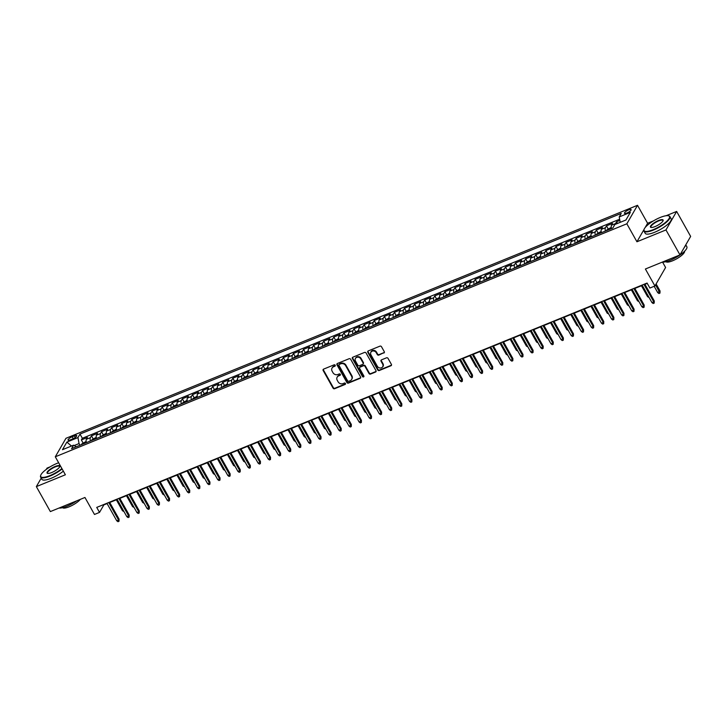 <?xml version="1.0" encoding="UTF-8"?>
<svg xmlns="http://www.w3.org/2000/svg" width="727" height="727" viewBox="0 0 727 727"><rect width="100%" height="100%" fill="white"/><g stroke="black" fill="none" stroke-linecap="round" stroke-linejoin="round"><path stroke-width="1.09" d="M335.211 365.236A0.818 0.718 -150 0 0 334.129 364.827L323.597 369.125A1.172 1.018 -150 0 0 323.161 370.506L333.066 388.154A1.172 1.018 -150 0 0 334.602 388.727L345.134 384.438A0.818 0.718 -150 0 0 345.443 383.465A0.818 0.718 -150 0 0 344.362 383.065L342.999 383.62A3.735 3.272 -150 0 1 338.073 381.775L337.246 380.303A3.735 3.272 -150 0 1 337.174 377.14A3.735 3.272 -150 0 1 338.655 375.877L340.018 375.323A0.818 0.718 -150 0 0 340.327 374.35A0.818 0.718 -150 0 0 339.245 373.942L337.882 374.505A3.735 3.272 -150 0 1 332.957 372.66L332.13 371.188A3.735 3.272 -150 0 1 332.057 368.026A3.735 3.272 -150 0 1 333.539 366.753L334.902 366.199A0.818 0.718 -150 0 0 335.211 365.236M628.719 209.839A3.808 1.036 -29.3 0 0 624.475 213.302A3.808 1.036 -29.3 0 0 626.874 213.038A3.808 1.036 -29.3 0 0 631.118 209.576A3.808 1.036 -29.3 0 0 628.719 209.839M383.829 353.058A1.172 1.018 -150 0 0 384.274 351.677L381.493 346.724A1.172 1.018 -150 0 0 379.948 346.152L368.253 350.914A1.172 1.018 -150 0 0 367.817 352.304L377.713 369.952A1.172 1.018 -150 0 0 379.258 370.525L390.953 365.754A1.172 1.018 -150 0 0 391.399 364.372L388.036 358.393A1.172 1.018 -150 0 0 386.5 357.82L381.493 359.856A1.172 1.018 -150 0 0 381.048 361.237L382.711 364.209A3.126 2.735 -150 0 1 377.413 366.372L370.897 354.749A3.126 2.735 -150 0 1 376.195 352.586L377.286 354.522A1.172 1.018 -150 0 0 378.822 355.103L384.12 352.559A1.172 1.018 -150 0 0 384.392 352.395M41.212 478.184L36.35 486.608L50.363 511.581L84.95 497.477L94.474 514.462L99.526 512.399L96.727 507.41L647.075 283.048L649.874 288.046L654.927 285.984L665.596 267.491L662.561 262.083M644.077 229.396L636.934 241.773L665.968 229.941L679.981 254.904L645.394 269.008L654.927 285.984M636.934 241.773L626.847 223.798L55.297 456.792L65.957 438.299L637.515 205.296L626.847 223.798M36.35 486.608L65.385 474.776L55.297 456.792M350.668 359.292A1.172 1.018 -150 0 0 349.124 358.72L337.428 363.482A1.172 1.018 -150 0 0 336.983 364.872L346.888 382.52A1.172 1.018 -150 0 0 348.433 383.093L360.129 378.322A1.172 1.018 -150 0 0 360.565 376.94L350.668 359.292M352.84 357.202L364.536 352.431A1.172 1.018 -150 0 1 366.081 353.013L375.986 370.661A1.172 1.018 -150 0 1 375.541 372.042L370.534 374.078A1.172 1.018 -150 0 1 368.998 373.505L364.981 366.344A1.172 1.018 -150 0 0 363.436 365.772L360.119 367.126A1.172 1.018 -150 0 0 359.674 368.507L363.854 375.959A0.818 0.718 -150 0 1 362.464 376.531L352.404 358.584A1.172 1.018 -150 0 1 352.84 357.202M665.968 229.941L676.637 211.439L690.65 236.411L679.981 254.904M50.118 466.852L47.019 468.115L46.264 469.415M619.858 220.417L616.578 221.762L617.514 223.434M615.278 224.343A4.762 1.908 -112.2 0 1 615.524 223.589L611.48 225.234L612.534 223.407L606.472 225.879L608.099 228.778M605.427 231.032A4.762 1.908 -112.2 0 1 605.427 227.705L601.383 229.35L602.438 227.524L596.376 229.996L598.003 232.894M595.331 235.148A4.762 1.908 -112.2 0 1 595.322 231.822L591.287 233.467L592.341 231.64L586.28 234.112L587.907 237.011M585.235 239.265A4.762 1.908 -112.2 0 1 585.226 235.939L581.191 237.584L582.236 235.757L576.184 238.229L577.811 241.128M575.139 243.381A4.762 1.908 -112.2 0 1 575.13 240.055L571.086 241.7L572.14 239.874L566.079 242.345L567.705 245.244M565.043 247.498A4.762 1.908 -112.2 0 1 565.033 244.172L560.99 245.817L562.044 243.99L555.982 246.462L557.609 249.361M554.937 251.615A4.762 1.908 -112.2 0 1 554.928 248.289L550.893 249.934L551.947 248.107L545.886 250.579L547.513 253.478M544.841 255.731A4.762 1.908 -112.2 0 1 544.832 252.405L540.797 254.05L541.851 252.224L535.79 254.695L537.417 257.594M534.745 259.848A4.762 1.908 -112.2 0 1 534.736 256.522L530.701 258.167L531.746 256.34L525.694 258.812L527.32 261.711M524.649 263.965A4.762 1.908 -112.2 0 1 524.64 260.639L520.596 262.283L521.65 260.457L515.588 262.929L517.215 265.828M514.552 268.081A4.762 1.908 -112.2 0 1 514.543 264.755L510.499 266.4L511.554 264.573L505.492 267.045L507.119 269.944M504.447 272.198A4.762 1.908 -112.2 0 1 504.438 268.872L500.403 270.517L501.457 268.69L495.396 271.162L497.023 274.061M494.351 276.315A4.762 1.908 -112.2 0 1 494.342 272.988L490.307 274.633L491.361 272.807L485.3 275.279L486.926 278.177M484.255 280.431A4.762 1.908 -112.2 0 1 484.246 277.105L480.202 278.75L481.256 276.923L475.204 279.395L476.83 282.294M474.158 284.548A4.762 1.908 -112.2 0 1 474.149 281.222L470.105 282.867L471.16 281.04L465.098 283.512L466.725 286.411M464.053 288.664A4.762 1.908 -112.2 0 1 464.053 285.338L460.009 286.983L461.063 285.157L455.002 287.628L456.629 290.527M453.957 292.781A4.762 1.908 -112.2 0 1 453.948 289.455L449.913 291.1L450.967 289.273L444.906 291.745L446.532 294.644M443.861 296.898A4.762 1.908 -112.2 0 1 443.852 293.572L439.817 295.217L440.862 293.39L434.81 295.862L436.436 298.761M433.765 301.014A4.762 1.908 -112.2 0 1 433.755 297.688L429.712 299.333L430.766 297.507L424.713 299.978L426.34 302.877M423.668 305.131A4.762 1.908 -112.2 0 1 423.659 301.805L419.615 303.45L420.669 301.623L414.608 304.095L416.235 306.994M413.563 309.248A4.762 1.908 -112.2 0 1 413.554 305.922L409.519 307.566L410.573 305.74L404.512 308.212L406.139 311.111M403.467 313.364A4.762 1.908 -112.2 0 1 403.458 310.038L399.423 311.683L400.477 309.856L394.416 312.328L396.042 315.227M393.371 317.481A4.762 1.908 -112.2 0 1 393.362 314.155L389.327 315.8L390.372 313.973L384.319 316.445L385.946 319.344M383.274 321.598A4.762 1.908 -112.2 0 1 383.265 318.272L379.221 319.916L380.276 318.09L374.214 320.562L375.841 323.46M373.178 325.714A4.762 1.908 -112.2 0 1 373.169 322.388L369.125 324.033L370.179 322.206L364.118 324.678L365.745 327.577M363.073 329.831A4.762 1.908 -112.2 0 1 363.064 326.505L359.029 328.15L360.083 326.323L354.022 328.795L355.648 331.694M352.977 333.947A4.762 1.908 -112.2 0 1 352.968 330.621L348.933 332.266L349.987 330.44L343.926 332.911L345.552 335.81M342.88 338.064A4.762 1.908 -112.2 0 1 342.871 334.738L338.837 336.383L339.882 334.556L333.829 337.028L335.456 339.927M332.784 342.181A4.762 1.908 -112.2 0 1 332.775 338.855L328.731 340.5L329.785 338.673L323.724 341.145L325.351 344.044M322.688 346.297A4.762 1.908 -112.2 0 1 322.679 342.971L318.635 344.616L319.689 342.79L313.628 345.261L315.254 348.16M312.583 350.414A4.762 1.908 -112.2 0 1 312.574 347.088L308.539 348.733L309.593 346.906L303.532 349.378L305.158 352.277M302.487 354.531A4.762 1.908 -112.2 0 1 302.477 351.205L298.443 352.849L299.488 351.023L293.435 353.495L295.062 356.394M292.39 358.647A4.762 1.908 -112.2 0 1 292.381 355.321L288.337 356.966L289.391 355.139L283.339 357.611L284.966 360.51M282.294 362.764A4.762 1.908 -112.2 0 1 282.285 359.438L278.241 361.083L279.295 359.256L273.234 361.728L274.861 364.627M272.189 366.881A4.762 1.908 -112.2 0 1 272.189 363.555L268.145 365.199L269.199 363.373L263.138 365.845L264.764 368.743M262.093 370.997A4.762 1.908 -112.2 0 1 262.083 367.671L258.049 369.316L259.103 367.489L253.041 369.961L254.668 372.86M251.996 375.114A4.762 1.908 -112.2 0 1 251.987 371.788L247.952 373.433L248.997 371.606L242.945 374.078L244.572 376.977M241.9 379.23A4.762 1.908 -112.2 0 1 241.891 375.904L237.847 377.549L238.901 375.723L232.84 378.194L234.467 381.093M231.804 383.347A4.762 1.908 -112.2 0 1 231.795 380.021L227.751 381.666L228.805 379.839L222.744 382.311L224.37 385.21M221.699 387.464A4.762 1.908 -112.2 0 1 221.69 384.138L217.655 385.783L218.709 383.956L212.647 386.428L214.274 389.327M211.602 391.58A4.762 1.908 -112.2 0 1 211.593 388.254L207.558 389.899L208.613 388.073L202.551 390.544L204.178 393.443M201.506 395.697A4.762 1.908 -112.2 0 1 201.497 392.371L197.462 394.016L198.507 392.189L192.455 394.661L194.082 397.56M191.41 399.814A4.762 1.908 -112.2 0 1 191.401 396.488L187.357 398.132L188.411 396.306L182.35 398.778L183.976 401.677M181.314 403.93A4.762 1.908 -112.2 0 1 181.305 400.604L177.261 402.249L178.315 400.423L172.254 402.894L173.88 405.793M171.208 408.047A4.762 1.908 -112.2 0 1 171.199 404.721L167.165 406.366L168.219 404.539L162.157 407.011L163.784 409.91M161.112 412.164A4.762 1.908 -112.2 0 1 161.103 408.838L157.068 410.482L158.113 408.656L152.061 411.128L153.688 414.026M151.016 416.28A4.762 1.908 -112.2 0 1 151.007 412.954L146.963 414.599L148.017 412.772L141.965 415.244L143.592 418.143M140.92 420.397A4.762 1.908 -112.2 0 1 140.911 417.071L136.867 418.716L137.921 416.889L131.86 419.361L133.486 422.26M130.815 424.513A4.762 1.908 -112.2 0 1 130.815 421.187L126.771 422.832L127.825 421.006L121.763 423.477L123.39 426.376M120.718 428.63A4.762 1.908 -112.2 0 1 120.709 425.304L116.674 426.949L117.729 425.122L111.667 427.594L113.294 430.493M110.622 432.747A4.762 1.908 -112.2 0 1 110.613 429.421L106.578 431.066L107.623 429.239L101.571 431.711L103.198 434.61M100.526 436.863A4.762 1.908 -112.2 0 1 100.517 433.537L96.473 435.182L97.527 433.356L91.466 435.827L90.421 437.654A4.762 1.908 67.8 0 0 90.43 440.98M93.092 438.726L91.466 435.827M70.392 439.862L72.609 438.954A3.69 1.009 -29.3 0 0 76.726 435.6A3.69 1.009 -29.3 0 0 74.399 435.855L72.182 436.754A3.69 1.009 -29.3 0 0 68.065 440.117A3.69 1.009 -29.3 0 0 70.392 439.862M620.213 222.335L619.222 216.919L621.249 213.42L79.988 434.074L77.962 437.572L79.052 443.57L79.988 445.233M619.222 216.919L630.336 212.393L625.947 219.99L614.842 224.525L612.825 228.024L71.564 448.668L73.581 445.169L62.477 449.704L66.857 442.098L77.962 437.572M619.649 219.227L82.342 438.272L81.369 439.944L87.431 437.472L86.377 439.299A4.762 1.908 67.8 0 0 86.386 442.625M100.517 433.537L101.571 431.711M110.613 429.421L111.667 427.594M120.709 425.304L121.763 423.477M130.815 421.187L131.86 419.361M140.911 417.071L141.965 415.244M151.007 412.954L152.061 411.128M161.103 408.838L162.157 407.011M171.199 404.721L172.254 402.894M181.305 400.604L182.35 398.778M191.401 396.488L192.455 394.661M201.497 392.371L202.551 390.544M211.593 388.254L212.647 386.428M221.69 384.138L222.744 382.311M231.795 380.021L232.84 378.194M241.891 375.904L242.945 374.078M251.987 371.788L253.041 369.961M262.083 367.671L263.138 365.845M272.189 363.555L273.234 361.728M282.285 359.438L283.339 357.611M292.381 355.321L293.435 353.495M302.477 351.205L303.532 349.378M312.574 347.088L313.628 345.261M322.679 342.971L323.724 341.145M332.775 338.855L333.829 337.028M342.871 334.738L343.926 332.911M352.968 330.621L354.022 328.795M363.064 326.505L364.118 324.678M373.169 322.388L374.214 320.562M383.265 318.272L384.319 316.445M393.362 314.155L394.416 312.328M403.458 310.038L404.512 308.212M413.554 305.922L414.608 304.095M423.659 301.805L424.713 299.978M433.755 297.688L434.81 295.862M443.852 293.572L444.906 291.745M453.948 289.455L455.002 287.628M464.053 285.338L465.098 283.512M474.149 281.222L475.204 279.395M484.246 277.105L485.3 275.279M494.342 272.988L495.396 271.162M504.438 268.872L505.492 267.045M514.543 264.755L515.588 262.929M524.64 260.639L525.694 258.812M534.736 256.522L535.79 254.695M544.832 252.405L545.886 250.579M554.928 248.289L555.982 246.462M565.033 244.172L566.079 242.345M575.13 240.055L576.184 238.229M585.226 235.939L586.28 234.112M595.322 231.822L596.376 229.996M605.427 227.705L606.472 225.879M615.524 223.589L616.578 221.762M79.052 443.57L74.209 445.542M653.482 220.881L647.603 223.28L637.515 205.296M676.637 211.439L666.105 215.737M99.526 512.399L103.852 504.901L107.087 503.584M109.741 502.502L117.192 499.467M119.837 498.386L127.289 495.351M129.933 494.269L137.385 491.234M140.038 490.152L147.481 487.117M150.135 486.036L157.577 483.001M160.231 481.919L167.683 478.884M170.327 477.803L177.779 474.767M180.432 473.686L187.875 470.651M190.529 469.569L197.971 466.534M200.625 465.453L208.067 462.417M210.721 461.336L218.173 458.301M220.817 457.219L228.269 454.184M230.922 453.103L238.365 450.068M241.019 448.986L248.461 445.951M251.115 444.869L258.567 441.834M261.211 440.753L268.663 437.718M271.307 436.636L278.759 433.601M281.413 432.52L288.855 429.484M291.509 428.403L298.951 425.368M301.605 424.286L309.057 421.251M311.701 420.17L319.153 417.134M321.807 416.053L329.249 413.018M331.903 411.936L339.345 408.901M341.999 407.82L349.442 404.785M352.095 403.703L359.547 400.668M362.191 399.586L369.643 396.551M372.297 395.47L379.739 392.435M382.393 391.353L389.836 388.318M392.489 387.237L399.941 384.201M402.585 383.12L410.037 380.085M412.682 379.003L420.133 375.968M422.787 374.887L430.23 371.851M432.883 370.77L440.326 367.735M442.979 366.653L450.431 363.618M453.075 362.537L460.527 359.502M463.181 358.42L470.623 355.385M473.277 354.303L480.72 351.268M483.373 350.187L490.816 347.152M493.469 346.07L500.921 343.035M503.566 341.954L511.017 338.918M513.671 337.837L521.114 334.802M523.767 333.72L531.21 330.685M533.863 329.604L541.306 326.568M543.96 325.487L551.411 322.452M554.056 321.37L561.508 318.335M564.161 317.254L571.604 314.218M574.257 313.137L581.7 310.102M584.354 309.02L591.805 305.985M594.45 304.904L601.901 301.869M604.546 300.787L611.998 297.752M614.651 296.671L622.094 293.635M624.747 292.554L632.19 289.519M634.844 288.437L642.295 285.402M644.94 284.321L647.257 283.376M82.996 442.843L81.369 439.944M82.342 438.272L79.988 434.074M76.271 446.751L73.581 445.169M96.473 435.182A4.762 1.908 67.8 0 0 96.482 438.508M106.578 431.066A4.762 1.908 67.8 0 0 106.587 434.392M116.674 426.949A4.762 1.908 67.8 0 0 116.683 430.275M126.771 422.832A4.762 1.908 67.8 0 0 126.78 426.158M136.867 418.716A4.762 1.908 67.8 0 0 136.876 422.042M146.963 414.599A4.762 1.908 67.8 0 0 146.972 417.925M157.068 410.482A4.762 1.908 67.8 0 0 157.077 413.808M167.165 406.366A4.762 1.908 67.8 0 0 167.174 409.692M177.261 402.249A4.762 1.908 67.8 0 0 177.27 405.575M187.357 398.132A4.762 1.908 67.8 0 0 187.366 401.458M197.462 394.016A4.762 1.908 67.8 0 0 197.462 397.342M207.558 389.899A4.762 1.908 67.8 0 0 207.568 393.225M217.655 385.783A4.762 1.908 67.8 0 0 217.664 389.109M227.751 381.666A4.762 1.908 67.8 0 0 227.76 384.992M237.847 377.549A4.762 1.908 67.8 0 0 237.856 380.875M247.952 373.433A4.762 1.908 67.8 0 0 247.962 376.759M258.049 369.316A4.762 1.908 67.8 0 0 258.058 372.642M268.145 365.199A4.762 1.908 67.8 0 0 268.154 368.525M278.241 361.083A4.762 1.908 67.8 0 0 278.25 364.409M288.337 356.966A4.762 1.908 67.8 0 0 288.346 360.292M298.443 352.849A4.762 1.908 67.8 0 0 298.452 356.175M308.539 348.733A4.762 1.908 67.8 0 0 308.548 352.059M318.635 344.616A4.762 1.908 67.8 0 0 318.644 347.942M328.731 340.5A4.762 1.908 67.8 0 0 328.74 343.826M338.837 336.383A4.762 1.908 67.8 0 0 338.837 339.709M348.933 332.266A4.762 1.908 67.8 0 0 348.942 335.592M359.029 328.15A4.762 1.908 67.8 0 0 359.038 331.476M369.125 324.033A4.762 1.908 67.8 0 0 369.134 327.359M379.221 319.916A4.762 1.908 67.8 0 0 379.23 323.242M389.327 315.8A4.762 1.908 67.8 0 0 389.336 319.126M399.423 311.683A4.762 1.908 67.8 0 0 399.432 315.009M409.519 307.566A4.762 1.908 67.8 0 0 409.528 310.892M419.615 303.45A4.762 1.908 67.8 0 0 419.624 306.776M429.712 299.333A4.762 1.908 67.8 0 0 429.721 302.659M439.817 295.217A4.762 1.908 67.8 0 0 439.826 298.552M449.913 291.1A4.762 1.908 67.8 0 0 449.922 294.435M460.009 286.983A4.762 1.908 67.8 0 0 460.018 290.318M470.105 282.867A4.762 1.908 67.8 0 0 470.115 286.202M480.202 278.75A4.762 1.908 67.8 0 0 480.211 282.085M490.307 274.633A4.762 1.908 67.8 0 0 490.316 277.968M500.403 270.517A4.762 1.908 67.8 0 0 500.412 273.852M510.499 266.4A4.762 1.908 67.8 0 0 510.508 269.735M520.596 262.283A4.762 1.908 67.8 0 0 520.605 265.619M530.701 258.167A4.762 1.908 67.8 0 0 530.701 261.502M540.797 254.05A4.762 1.908 67.8 0 0 540.806 257.385M550.893 249.934A4.762 1.908 67.8 0 0 550.902 253.269M560.99 245.817A4.762 1.908 67.8 0 0 560.999 249.152M571.086 241.7A4.762 1.908 67.8 0 0 571.095 245.035M581.191 237.584A4.762 1.908 67.8 0 0 581.2 240.919M591.287 233.467A4.762 1.908 67.8 0 0 591.296 236.802M601.383 229.35A4.762 1.908 67.8 0 0 601.393 232.685M611.48 225.234A4.762 1.908 67.8 0 0 611.489 228.569M71.482 446.024L66.857 442.098M647.603 223.28L645.094 227.633M335.311 365.636A0.818 0.718 -150 0 1 335.192 365.699L333.829 366.254A3.735 3.272 -150 0 0 332.348 367.526A3.735 3.272 -150 0 0 332.221 367.78M337.337 376.904A3.735 3.272 -150 0 1 337.464 376.641A3.735 3.272 -150 0 1 338.946 375.377L340.309 374.823A0.818 0.718 -150 0 0 340.427 374.759M323.324 369.289A1.172 1.018 -150 0 0 323.451 370.007L333.348 387.655A1.172 1.018 -150 0 0 334.893 388.227L345.425 383.938A0.818 0.718 -150 0 0 345.543 383.874M337.155 363.654A1.172 1.018 -150 0 0 337.273 364.372L347.179 382.02A1.172 1.018 -150 0 0 348.724 382.593L360.419 377.822A1.172 1.018 -150 0 0 360.692 377.658M339.291 364.409A0.818 0.718 -150 0 0 338.982 365.381L347.67 380.875A0.818 0.718 -150 0 0 348.751 381.275L350.187 380.694A3.735 3.272 -150 0 0 351.668 379.421A3.735 3.272 -150 0 0 351.604 376.259L345.661 365.672A3.735 3.272 -150 0 0 340.727 363.827L339.291 364.409L339.573 363.909A0.818 0.718 -150 0 0 339.173 364.472M351.795 379.167A3.735 3.272 -150 0 0 351.959 378.921A3.735 3.272 -150 0 0 351.886 375.759L351.604 376.259M339.573 363.909L341.018 363.327A3.735 3.272 -150 0 1 345.943 365.172L351.886 375.759M359.838 367.299A1.172 1.018 -150 0 1 360.401 366.626L363.727 365.272A1.172 1.018 -150 0 1 365.263 365.845L369.28 373.006A1.172 1.018 -150 0 0 370.825 373.578L375.832 371.542A1.172 1.018 -150 0 0 376.104 371.37M352.568 357.375A1.172 1.018 -150 0 0 352.686 358.084L362.755 376.032A0.818 0.718 -150 0 0 363.954 376.368M360.81 358.92A3.126 2.735 -150 0 0 355.503 361.083L357.802 365.181A1.172 1.018 -150 0 0 359.347 365.754L362.664 364.4A1.172 1.018 -150 0 0 363.109 363.018L360.81 358.92L361.101 358.42A3.126 2.735 -150 0 0 355.612 358.202M363.227 363.727A1.172 1.018 -150 0 0 363.391 362.519L363.109 363.018M361.101 358.42L363.391 362.519M370.997 351.868A3.126 2.735 -150 0 1 376.486 352.086L377.567 354.022A1.172 1.018 -150 0 0 379.112 354.603L384.12 352.559M382.902 366.59A3.126 2.735 -150 0 0 383.002 363.709L382.711 364.209M381.212 360.029A1.172 1.018 -150 0 0 381.339 360.737L383.002 363.709M367.98 351.086A1.172 1.018 -150 0 0 368.098 351.804L378.004 369.452A1.172 1.018 -150 0 0 379.549 370.025L391.244 365.254A1.172 1.018 -150 0 0 391.517 365.09M86.149 441.425L81.688 444.006A3.153 1.263 67.8 0 0 81.524 444.606M84.659 443.334A3.153 1.263 -112.2 0 1 84.668 443.234L83.46 443.724A3.153 1.263 67.8 0 0 83.451 443.824M123.999 511.599L122.499 510.772L116.347 499.812M122.499 510.772L123.336 510.427M108.723 502.521L118.556 520.023L119.074 519.123L118.992 521.286L118.556 520.023L116.738 520.768L106.905 503.257M119.074 519.123L109.559 502.175M118.992 521.286L117.983 521.704L116.738 520.768M58.642 462.763A14.522 3.953 -29.3 0 0 56.924 463.417A14.522 3.953 -29.3 0 0 40.712 475.349A14.522 3.953 -29.3 0 0 49.89 475.612A14.522 3.953 -29.3 0 0 61.895 468.561M62.122 468.97A14.876 4.053 150.7 0 1 49.972 476.058A14.876 4.053 150.7 0 1 40.603 477.094A14.876 4.053 150.7 0 1 40.576 475.794A14.876 4.053 150.7 0 1 40.657 475.567M55.17 466.461A7.261 1.981 150.7 0 1 59.759 466.598A7.261 1.981 150.7 0 1 51.653 472.559A7.261 1.981 150.7 0 1 47.609 473.413A7.261 1.981 150.7 0 1 48.527 470.533A7.261 1.981 150.7 0 1 55.17 466.461M59.659 466.825A6.906 1.881 -29.3 0 0 59.596 466.434A6.906 1.881 -29.3 0 0 55.252 466.916A6.906 1.881 -29.3 0 0 47.555 473.195A6.906 1.881 -29.3 0 0 47.864 473.45M76.844 500.785A14.876 4.053 150.7 0 1 66.902 506.228A14.876 4.053 150.7 0 1 59.06 508.037M80.324 499.367A10.714 2.917 150.7 0 1 69.201 506.774A10.714 2.917 150.7 0 1 62.558 507.664M63.358 471.16A14.876 4.053 150.7 0 1 51.208 478.257A14.876 4.053 150.7 0 1 41.839 479.293L40.603 477.094M660.289 217.446A14.522 3.953 -29.3 0 0 644.077 229.387A14.522 3.953 -29.3 0 0 653.255 229.641A14.522 3.953 -29.3 0 0 666.532 221.499A14.522 3.953 -29.3 0 0 668.377 215.746A14.522 3.953 -29.3 0 0 660.289 217.446M668.586 215.81A14.876 4.053 150.7 0 1 668.822 215.855A14.876 4.053 150.7 0 1 669.921 216.564A14.876 4.053 150.7 0 1 653.337 230.095A14.876 4.053 150.7 0 1 643.968 231.122A14.876 4.053 150.7 0 1 643.931 229.823A14.876 4.053 150.7 0 1 644.022 229.596M658.535 220.499A7.261 1.981 150.7 0 1 663.124 220.626A7.261 1.981 150.7 0 1 655.018 226.597A7.261 1.981 150.7 0 1 650.974 227.442A7.261 1.981 150.7 0 1 651.892 224.57A7.261 1.981 150.7 0 1 658.535 220.499M663.024 220.863A6.906 1.881 -29.3 0 0 662.96 220.463A6.906 1.881 -29.3 0 0 658.617 220.944A6.906 1.881 -29.3 0 0 650.919 227.224A6.906 1.881 -29.3 0 0 651.228 227.478M685.788 244.845L686.842 246.726A14.876 4.053 150.7 0 1 670.267 260.257A14.876 4.053 150.7 0 1 662.415 262.065M684.57 251.233A10.714 2.917 150.7 0 1 672.566 260.802A10.714 2.917 150.7 0 1 665.923 261.702M669.921 216.564L671.148 218.763A14.876 4.053 150.7 0 1 654.573 232.295A14.876 4.053 150.7 0 1 645.203 233.322L643.968 231.122M685.552 245.253A14.876 4.053 150.7 0 1 684.152 247.671M96.246 437.309L91.784 439.89A3.153 1.263 67.8 0 0 91.629 440.489M94.755 439.217A3.153 1.263 -112.2 0 1 94.764 439.117L93.556 439.608A3.153 1.263 67.8 0 0 93.547 439.708M134.095 507.482L132.596 506.655L126.443 495.696M132.596 506.655L133.441 506.31M106.342 433.192L101.88 435.773A3.153 1.263 67.8 0 0 101.725 436.373M104.852 435.1A3.153 1.263 -112.2 0 1 104.87 435L103.652 435.491A3.153 1.263 67.8 0 0 103.643 435.591M144.191 503.366L142.701 502.539L136.549 491.579M142.701 502.539L143.537 502.193M116.447 429.075L111.976 431.656A3.153 1.263 67.8 0 0 111.822 432.256M114.957 430.984A3.153 1.263 -112.2 0 1 114.966 430.884L113.748 431.375A3.153 1.263 67.8 0 0 113.739 431.474M154.297 499.249L152.797 498.422L146.645 487.463M152.797 498.422L153.633 498.077M126.543 424.959L122.081 427.54A3.153 1.263 67.8 0 0 121.918 428.139M125.053 426.867A3.153 1.263 -112.2 0 1 125.062 426.767L123.854 427.258A3.153 1.263 67.8 0 0 123.835 427.358M164.393 495.132L162.893 494.305L156.741 483.346M162.893 494.305L163.729 493.96M118.819 498.404L128.652 515.906L129.17 515.007L129.088 517.17L128.652 515.906L126.834 516.652L117.002 499.14M129.17 515.007L119.655 498.059M129.088 517.17L128.079 517.588L126.834 516.652M128.924 494.287L138.748 511.79L139.266 510.89L139.184 513.053L138.748 511.79L136.93 512.535L127.107 495.023M139.266 510.89L129.751 493.942M139.184 513.053L138.175 513.471L136.93 512.535M139.021 490.171L148.844 507.673L149.362 506.774L149.289 508.936L148.844 507.673L147.027 508.418L137.203 490.907M149.362 506.774L139.857 489.825M149.289 508.936L148.281 509.354L147.027 508.418M149.117 486.054L158.94 503.557L159.467 502.657L159.386 504.82L158.94 503.557L157.123 504.302L147.299 486.79M159.467 502.657L149.953 485.709M159.386 504.82L158.377 505.238L157.123 504.302M136.64 420.842L132.178 423.423A3.153 1.263 67.8 0 0 132.014 424.023M135.149 422.75A3.153 1.263 -112.2 0 1 135.158 422.651L133.95 423.141A3.153 1.263 67.8 0 0 133.941 423.241M174.489 491.016L172.99 490.189L166.837 479.229M172.99 490.189L173.835 489.844M159.213 481.937L169.046 499.44L169.564 498.54L169.482 500.703L169.046 499.44L167.228 500.185L157.395 482.673M169.564 498.54L160.049 481.592M169.482 500.703L168.473 501.121L167.228 500.185M146.736 416.725L142.274 419.306A3.153 1.263 67.8 0 0 142.119 419.906M145.246 418.634A3.153 1.263 -112.2 0 1 145.255 418.534L144.046 419.025A3.153 1.263 67.8 0 0 144.037 419.125M184.585 486.899L183.086 486.072L176.943 475.113M183.086 486.072L183.931 485.727M169.318 477.821L179.142 495.323L179.66 494.424L179.578 496.586L179.142 495.323L177.324 496.068L167.492 478.557M179.66 494.424L170.145 477.475M179.578 496.586L178.569 497.004L177.324 496.068M156.841 412.609L152.37 415.19A3.153 1.263 67.8 0 0 152.216 415.789M155.342 414.517A3.153 1.263 -112.2 0 1 155.36 414.417L154.142 414.908A3.153 1.263 67.8 0 0 154.133 415.008M194.682 482.783L193.191 481.956L187.039 470.996M193.191 481.956L194.027 481.61M179.415 473.704L189.238 491.207L189.756 490.307L189.683 492.47L189.238 491.207L187.421 491.952L177.597 474.44M189.756 490.307L180.241 473.359M189.683 492.47L188.666 492.888L187.421 491.952M166.937 408.492L162.475 411.073A3.153 1.263 67.8 0 0 162.312 411.673M165.447 410.401A3.153 1.263 -112.2 0 1 165.456 410.301L164.238 410.791A3.153 1.263 67.8 0 0 164.229 410.891M204.787 478.666L203.287 477.839L197.135 466.879M203.287 477.839L204.123 477.494M189.511 469.587L199.334 487.09L199.852 486.19L199.78 488.353L199.334 487.09L197.517 487.835L187.693 470.324M199.852 486.19L190.347 469.242M199.78 488.353L198.771 488.771L197.517 487.835M177.034 404.376L172.572 406.956A3.153 1.263 67.8 0 0 172.408 407.556M175.543 406.284A3.153 1.263 -112.2 0 1 175.552 406.184L174.344 406.675A3.153 1.263 67.8 0 0 174.326 406.775M214.883 474.549L213.384 473.722L207.231 462.763M213.384 473.722L214.22 473.377M199.607 465.471L209.44 482.973L209.958 482.074L209.876 484.237L209.44 482.973L207.613 483.719L197.789 466.207M209.958 482.074L200.443 465.126M209.876 484.237L208.867 484.655L207.613 483.719M187.13 400.259L182.668 402.84A3.153 1.263 67.8 0 0 182.513 403.44M185.639 402.167A3.153 1.263 -112.2 0 1 185.649 402.067L184.44 402.558A3.153 1.263 67.8 0 0 184.431 402.658M224.979 470.433L223.48 469.606L217.328 458.646M223.48 469.606L224.325 469.26M209.703 461.354L219.536 478.857L220.054 477.957L219.972 480.12L219.536 478.857L217.718 479.602L207.886 462.09M220.054 477.957L210.539 461.009M219.972 480.12L218.963 480.538L217.718 479.602M197.226 396.142L192.764 398.723A3.153 1.263 67.8 0 0 192.61 399.323M195.736 398.051A3.153 1.263 -112.2 0 1 195.745 397.951L194.536 398.441A3.153 1.263 67.8 0 0 194.527 398.541M235.075 466.316L233.576 465.489L227.433 454.529M233.576 465.489L234.421 465.144M219.808 457.238L229.632 474.74L230.15 473.84L230.068 476.003L229.632 474.74L227.815 475.485L217.991 457.974M230.15 473.84L220.635 456.892M230.068 476.003L229.06 476.421L227.815 475.485M207.331 392.026L202.86 394.607A3.153 1.263 67.8 0 0 202.706 395.206M205.832 393.934A3.153 1.263 -112.2 0 1 205.85 393.834L204.632 394.325A3.153 1.263 67.8 0 0 204.623 394.425M245.172 462.199L243.681 461.372L237.529 450.413M243.681 461.372L244.517 461.027M229.905 453.121L239.728 470.623L240.246 469.724L240.174 471.887L239.728 470.623L237.911 471.369L228.087 453.857M240.246 469.724L230.732 452.776M240.174 471.887L239.156 472.305L237.911 471.369M240.001 449.004L249.824 466.507L250.342 465.607L250.27 467.77L249.824 466.507L248.007 467.252L238.183 449.74M250.342 465.607L240.837 448.659M250.27 467.77L249.261 468.188L248.007 467.252M250.097 444.888L259.93 462.39L260.448 461.491L260.366 463.653L259.93 462.39L258.112 463.135L248.28 445.624M260.448 461.491L250.933 444.542M260.366 463.653L259.357 464.071L258.112 463.135M217.428 387.909L212.966 390.49A3.153 1.263 67.8 0 0 212.802 391.09M215.937 389.817A3.153 1.263 -112.2 0 1 215.946 389.717L214.738 390.208A3.153 1.263 67.8 0 0 214.719 390.308M255.277 458.083L253.778 457.256L247.625 446.296M253.778 457.256L254.614 456.91M227.524 383.792L223.062 386.373A3.153 1.263 67.8 0 0 222.898 386.973M226.033 385.701A3.153 1.263 -112.2 0 1 226.042 385.601L224.834 386.092A3.153 1.263 67.8 0 0 224.816 386.191M265.373 453.966L263.874 453.139L257.721 442.18M263.874 453.139L264.71 452.794M237.62 379.676L233.158 382.257A3.153 1.263 67.8 0 0 233.003 382.856M236.13 381.584A3.153 1.263 -112.2 0 1 236.139 381.484L234.93 381.975A3.153 1.263 67.8 0 0 234.921 382.075M275.469 449.849L273.97 449.022L267.818 438.063M273.97 449.022L274.815 448.677M260.193 440.771L270.026 458.283L270.544 457.374L270.462 459.537L270.026 458.283L268.208 459.019L258.376 441.507M270.544 457.374L261.029 440.426M270.462 459.537L269.453 459.955L268.208 459.019M247.716 375.559L243.254 378.14A3.153 1.263 67.8 0 0 243.1 378.74M246.226 377.467A3.153 1.263 -112.2 0 1 246.244 377.368L245.026 377.858A3.153 1.263 67.8 0 0 245.017 377.958M285.566 445.733L284.075 444.906L277.923 433.946M284.075 444.906L284.911 444.56M270.299 436.654L280.122 454.166L280.64 453.257L280.558 455.42L280.122 454.166L278.305 454.902L268.481 437.39M280.64 453.257L271.126 436.309M280.558 455.42L279.55 455.838L278.305 454.902M257.821 371.442L253.35 374.023A3.153 1.263 67.8 0 0 253.196 374.623M256.322 373.351A3.153 1.263 -112.2 0 1 256.34 373.251L255.122 373.742A3.153 1.263 67.8 0 0 255.113 373.842M295.671 441.616L294.171 440.789L288.019 429.83M294.171 440.789L295.008 440.444M280.395 432.538L290.218 450.049L290.736 449.141L290.664 451.313L290.218 450.049L288.401 450.785L278.577 433.274M290.736 449.141L281.231 432.192M290.664 451.313L289.655 451.721L288.401 450.785M267.918 367.326L263.456 369.907A3.153 1.263 67.8 0 0 263.292 370.506M266.427 369.234A3.153 1.263 -112.2 0 1 266.436 369.134L265.228 369.625A3.153 1.263 67.8 0 0 265.21 369.725M305.767 437.5L304.268 436.673L298.115 425.713M304.268 436.673L305.104 436.327M290.491 428.421L300.315 445.933L300.842 445.024L300.76 447.196L300.315 445.933L298.497 446.669L288.674 429.157M300.842 445.024L291.327 428.076M300.76 447.196L299.751 447.605L298.497 446.669M278.014 363.209L273.552 365.79A3.153 1.263 67.8 0 0 273.388 366.39M276.524 365.118A3.153 1.263 -112.2 0 1 276.533 365.018L275.324 365.508A3.153 1.263 67.8 0 0 275.315 365.608M315.863 433.383L314.364 432.556L308.212 421.596M314.364 432.556L315.2 432.211M300.587 424.304L310.42 441.816L310.938 440.907L310.856 443.079L310.42 441.816L308.602 442.552L298.77 425.041M310.938 440.907L301.423 423.959M310.856 443.079L309.847 443.488L308.602 442.552M288.11 359.093L283.648 361.673A3.153 1.263 67.8 0 0 283.494 362.273M286.62 361.001A3.153 1.263 -112.2 0 1 286.629 360.901L285.42 361.392A3.153 1.263 67.8 0 0 285.411 361.492M325.96 429.266L324.46 428.439L318.308 417.48M324.46 428.439L325.305 428.094M310.683 420.188L320.516 437.699L321.034 436.791L320.952 438.963L320.516 437.699L318.699 438.436L308.866 420.924M321.034 436.791L311.519 419.842M320.952 438.963L319.944 439.372L318.699 438.436M298.206 354.976L293.744 357.557A3.153 1.263 67.8 0 0 293.59 358.157M296.716 356.884A3.153 1.263 -112.2 0 1 296.734 356.784L295.516 357.275A3.153 1.263 67.8 0 0 295.507 357.375M336.056 425.15L334.565 424.323L328.413 413.363M334.565 424.323L335.401 423.977M320.789 416.071L330.612 433.583L331.13 432.674L331.049 434.846L330.612 433.583L328.795 434.319L318.971 416.807M331.13 432.674L321.616 415.726M331.049 434.846L330.04 435.255L328.795 434.319M308.312 350.859L303.85 353.44A3.153 1.263 67.8 0 0 303.686 354.04M306.821 352.768A3.153 1.263 -112.2 0 1 306.83 352.668L305.613 353.158A3.153 1.263 67.8 0 0 305.604 353.258M346.161 421.033L344.662 420.206L338.509 409.246M344.662 420.206L345.498 419.861M330.885 411.955L340.709 429.466L341.227 428.557L341.154 430.729L340.709 429.466L338.891 430.202L329.067 412.691M341.227 428.557L331.721 411.609M341.154 430.729L340.145 431.138L338.891 430.202M318.408 346.743L313.946 349.323A3.153 1.263 67.8 0 0 313.782 349.923M316.917 348.651A3.153 1.263 -112.2 0 1 316.927 348.551L315.718 349.042A3.153 1.263 67.8 0 0 315.7 349.142M356.257 416.916L354.758 416.089L348.606 405.13M354.758 416.089L355.594 415.744M328.504 342.626L324.078 345.18A3.153 1.263 67.8 0 0 323.878 345.807M324.078 345.18L328.622 343.326M327.014 344.534A3.153 1.263 -112.2 0 1 327.023 344.434L325.814 344.925A3.153 1.263 67.8 0 0 325.805 345.025M366.353 412.8L364.854 411.973L358.702 401.013M364.854 411.973L365.699 411.627M338.6 338.509L334.138 341.09A3.153 1.263 67.8 0 0 333.984 341.69M337.11 340.418A3.153 1.263 -112.2 0 1 337.119 340.318L335.91 340.809A3.153 1.263 67.8 0 0 335.901 340.908M376.45 408.683L374.95 407.856L368.807 396.897M374.95 407.856L375.795 407.511M340.981 407.838L350.805 425.35L351.332 424.441L351.25 426.613L350.805 425.35L348.987 426.086L339.164 408.574M351.332 424.441L341.817 407.493M351.25 426.613L350.241 427.022L348.987 426.086M351.077 403.721L360.91 421.233L361.428 420.324L361.346 422.496L360.91 421.233L359.093 421.969L349.26 404.457M361.428 420.324L351.913 403.376M361.346 422.496L360.338 422.905L359.093 421.969M361.183 399.605L371.006 417.116L371.524 416.207L371.442 418.379L371.006 417.116L369.189 417.852L359.365 400.341M371.524 416.207L362.01 399.259M371.442 418.379L370.434 418.788L369.189 417.852M348.706 334.393L344.234 336.974A3.153 1.263 67.8 0 0 344.08 337.573M347.206 336.301A3.153 1.263 -112.2 0 1 347.224 336.201L346.007 336.692A3.153 1.263 67.8 0 0 345.997 336.792M386.546 404.566L385.056 403.739L378.903 392.78M385.056 403.739L385.892 403.394M371.279 395.488L381.102 413L381.62 412.091L381.548 414.263L381.102 413L379.285 413.736L369.461 396.224M381.62 412.091L372.106 395.143M381.548 414.263L380.53 414.672L379.285 413.736M358.802 330.276L354.34 332.857A3.153 1.263 67.8 0 0 354.176 333.457M357.311 332.184A3.153 1.263 -112.2 0 1 357.32 332.085L356.112 332.575A3.153 1.263 67.8 0 0 356.094 332.675M396.651 400.45L395.152 399.623L389 388.663M395.152 399.623L395.988 399.277M381.375 391.371L391.199 408.883L391.717 407.974L391.644 410.146L391.199 408.883L389.381 409.619L379.558 392.107M391.717 407.974L382.211 391.026M391.644 410.146L390.635 410.555L389.381 409.619M368.898 326.159L364.436 328.74A3.153 1.263 67.8 0 0 364.272 329.34M367.408 328.068A3.153 1.263 -112.2 0 1 367.417 327.968L366.208 328.459A3.153 1.263 67.8 0 0 366.19 328.559M406.747 396.333L405.248 395.506L399.096 384.547M405.248 395.506L406.084 395.161M391.471 387.255L401.304 404.766L401.822 403.858L401.74 406.029L401.304 404.766L399.486 405.502L389.654 387.991M401.822 403.858L392.307 386.909M401.74 406.029L400.731 406.438L399.486 405.502M378.994 322.043L374.532 324.624A3.153 1.263 67.8 0 0 374.378 325.223M377.504 323.951A3.153 1.263 -112.2 0 1 377.513 323.851L376.304 324.342A3.153 1.263 67.8 0 0 376.295 324.442M416.844 392.216L415.344 391.39L409.192 380.43M415.344 391.39L416.189 391.044M401.568 383.138L411.4 400.65L411.918 399.741L411.836 401.913L411.4 400.65L409.583 401.386L399.75 383.874M411.918 399.741L402.404 382.793M411.836 401.913L410.828 402.322L409.583 401.386M389.09 317.926L384.628 320.507A3.153 1.263 67.8 0 0 384.474 321.107M387.6 319.835A3.153 1.263 -112.2 0 1 387.618 319.735L386.4 320.225A3.153 1.263 67.8 0 0 386.391 320.325M426.94 388.1L425.449 387.273L419.297 376.313M425.449 387.273L426.286 386.928M399.196 313.81L394.725 316.39A3.153 1.263 67.8 0 0 394.57 316.99M397.696 315.718A3.153 1.263 -112.2 0 1 397.714 315.618L396.497 316.109A3.153 1.263 67.8 0 0 396.488 316.209M437.045 383.983L435.546 383.156L429.393 372.197M435.546 383.156L436.382 382.811M409.292 309.693L404.83 312.274A3.153 1.263 67.8 0 0 404.666 312.874M407.802 311.601A3.153 1.263 -112.2 0 1 407.811 311.501L406.602 311.992A3.153 1.263 67.8 0 0 406.584 312.092M447.141 379.867L445.642 379.04L439.49 368.08M445.642 379.04L446.478 378.694M411.673 379.021L421.496 396.533L422.014 395.624L421.933 397.796L421.496 396.533L419.679 397.269L409.855 379.758M422.014 395.624L412.5 378.676M421.933 397.796L420.924 398.205L419.679 397.269M421.769 374.905L431.593 392.416L432.111 391.508L432.038 393.68L431.593 392.416L429.775 393.153L419.952 375.641M432.111 391.508L422.605 374.559M432.038 393.68L431.02 394.089L429.775 393.153M431.865 370.788L441.689 388.3L442.216 387.391L442.134 389.563L441.689 388.3L439.871 389.036L430.048 371.524M442.216 387.391L432.701 370.443M442.134 389.563L441.125 389.972L439.871 389.036M419.388 305.576L414.926 308.157A3.153 1.263 67.8 0 0 414.763 308.757M417.898 307.485A3.153 1.263 -112.2 0 1 417.907 307.385L416.698 307.875A3.153 1.263 67.8 0 0 416.689 307.975M457.238 375.75L455.738 374.923L449.586 363.963M455.738 374.923L456.574 374.578M441.961 366.672L451.794 384.183L452.312 383.274L452.23 385.446L451.794 384.183L449.977 384.919L440.144 367.408M452.312 383.274L442.798 366.326M452.23 385.446L451.222 385.855L449.977 384.919M429.484 301.46L425.022 304.04A3.153 1.263 67.8 0 0 424.868 304.64M427.994 303.368A3.153 1.263 -112.2 0 1 428.003 303.268L426.794 303.759A3.153 1.263 67.8 0 0 426.785 303.859M467.334 371.633L465.834 370.806L459.682 359.847M465.834 370.806L466.679 370.461M452.058 362.555L461.89 380.067L462.408 379.158L462.327 381.33L461.89 380.067L460.073 380.803L450.24 363.291M462.408 379.158L452.894 362.21M462.327 381.33L461.318 381.739L460.073 380.803M439.581 297.343L435.119 299.924A3.153 1.263 67.8 0 0 434.964 300.524M438.09 299.251A3.153 1.263 -112.2 0 1 438.108 299.151L436.891 299.642A3.153 1.263 67.8 0 0 436.882 299.742M477.43 367.517L475.94 366.69L469.787 355.73M475.94 366.69L476.776 366.344M462.163 358.438L471.987 375.95L472.505 375.041L472.423 377.213L471.987 375.95L470.169 376.686L460.345 359.174M472.505 375.041L462.99 358.093M472.423 377.213L471.414 377.622L470.169 376.686M449.686 293.226L445.26 295.78A3.153 1.263 67.8 0 0 445.06 296.407M445.26 295.78L449.804 293.926M448.195 295.135A3.153 1.263 -112.2 0 1 448.205 295.035L446.987 295.525A3.153 1.263 67.8 0 0 446.978 295.625M487.535 363.4L486.036 362.573L479.884 351.614M486.036 362.573L486.872 362.228M472.259 354.322L482.083 371.833L482.601 370.924L482.528 373.096L482.083 371.833L480.265 372.569L470.442 355.058M482.601 370.924L473.095 353.976M482.528 373.096L481.519 373.505L480.265 372.569M459.782 289.11L455.32 291.691A3.153 1.263 67.8 0 0 455.157 292.29M458.292 291.018A3.153 1.263 -112.2 0 1 458.301 290.918L457.092 291.409A3.153 1.263 67.8 0 0 457.074 291.509M497.632 359.283L496.132 358.456L489.98 347.497M496.132 358.456L496.968 358.111M482.355 350.205L492.179 367.717L492.706 366.808L492.624 368.98L492.179 367.717L490.361 368.453L480.538 350.941M492.706 366.808L483.191 349.86M492.624 368.98L491.616 369.389L490.361 368.453M469.878 284.993L465.416 287.574A3.153 1.263 67.8 0 0 465.253 288.174M468.388 286.901A3.153 1.263 -112.2 0 1 468.397 286.801L467.188 287.292A3.153 1.263 67.8 0 0 467.179 287.392M507.728 355.167L506.228 354.34L500.076 343.38M506.228 354.34L507.073 353.994M492.452 346.088L502.284 363.6L502.802 362.691L502.721 364.863L502.284 363.6L500.467 364.336L490.634 346.824M502.802 362.691L493.288 345.743M502.721 364.863L501.712 365.272L500.467 364.336M479.974 280.876L475.513 283.457A3.153 1.263 67.8 0 0 475.358 284.057M478.484 282.785A3.153 1.263 -112.2 0 1 478.493 282.685L477.285 283.176A3.153 1.263 67.8 0 0 477.276 283.276M517.824 351.05L516.324 350.223L510.181 339.264M516.324 350.223L517.17 349.878M502.557 341.972L512.381 359.483L512.898 358.575L512.817 360.746L512.381 359.483L510.563 360.219L500.739 342.708M512.898 358.575L503.384 341.626M512.817 360.746L511.808 361.155L510.563 360.219M490.08 276.76L485.609 279.35A3.153 1.263 67.8 0 0 485.454 279.94M488.58 278.668A3.153 1.263 -112.2 0 1 488.599 278.568L487.381 279.059A3.153 1.263 67.8 0 0 487.372 279.159M527.92 346.933L526.43 346.107L520.278 335.147M526.43 346.107L527.266 345.761M512.653 337.855L522.477 355.367L522.995 354.458L522.922 356.63L522.477 355.367L520.659 356.103L510.836 338.591M522.995 354.458L513.48 337.51M522.922 356.63L521.904 357.039L520.659 356.103M500.176 272.643L495.714 275.233A3.153 1.263 67.8 0 0 495.55 275.824M498.686 274.552A3.153 1.263 -112.2 0 1 498.695 274.452L497.486 274.942A3.153 1.263 67.8 0 0 497.468 275.042M538.025 342.817L536.526 341.99L530.374 331.03M536.526 341.99L537.362 341.645M522.749 333.738L532.573 351.25L533.091 350.341L533.018 352.513L532.573 351.25L530.755 351.986L520.932 334.475M533.091 350.341L523.585 333.393M533.018 352.513L532.01 352.922L530.755 351.986M510.272 268.527L505.81 271.116A3.153 1.263 67.8 0 0 505.647 271.707M508.782 270.435A3.153 1.263 -112.2 0 1 508.791 270.335L507.582 270.826A3.153 1.263 67.8 0 0 507.564 270.926M548.122 338.7L546.622 337.873L540.47 326.914M546.622 337.873L547.458 337.528M532.846 329.622L542.678 347.133L543.196 346.234L543.114 348.397L542.678 347.133L540.861 347.87L531.028 330.358M543.196 346.234L533.682 329.276M543.114 348.397L542.106 348.806L540.861 347.87M520.368 264.41L515.906 267A3.153 1.263 67.8 0 0 515.752 267.591M518.878 266.318A3.153 1.263 -112.2 0 1 518.887 266.218L517.679 266.709A3.153 1.263 67.8 0 0 517.669 266.809M558.218 334.584L556.718 333.757L550.566 322.797M556.718 333.757L557.564 333.411M542.942 325.505L552.774 343.017L553.292 342.117L553.211 344.28L552.774 343.017L550.957 343.753L541.124 326.241M553.292 342.117L543.778 325.16M553.211 344.28L552.202 344.689L550.957 343.753M530.465 260.293L526.003 262.883A3.153 1.263 67.8 0 0 525.848 263.483M528.974 262.202A3.153 1.263 -112.2 0 1 528.983 262.102L527.775 262.592A3.153 1.263 67.8 0 0 527.766 262.692M568.314 330.467L566.815 329.64L560.671 318.68M566.815 329.64L567.66 329.295M553.047 321.389L562.871 338.9L563.389 338L563.307 340.163L562.871 338.9L561.053 339.636L551.23 322.125M563.389 338L553.874 321.043M563.307 340.163L562.298 340.572L561.053 339.636M540.57 256.177L536.099 258.767A3.153 1.263 67.8 0 0 535.944 259.366M539.071 258.085A3.153 1.263 -112.2 0 1 539.089 257.985L537.871 258.476A3.153 1.263 67.8 0 0 537.862 258.576M578.419 326.35L576.92 325.523L570.768 314.564M576.92 325.523L577.756 325.178M563.143 317.272L572.967 334.783L573.485 333.884L573.412 336.047L572.967 334.783L571.149 335.52L561.326 318.008M573.485 333.884L563.979 316.927M573.412 336.047L572.394 336.456L571.149 335.52M550.666 252.06L546.204 254.65A3.153 1.263 67.8 0 0 546.041 255.25M549.176 253.968A3.153 1.263 -112.2 0 1 549.185 253.868L547.976 254.359A3.153 1.263 67.8 0 0 547.958 254.459M588.516 322.234L587.016 321.407L580.864 310.447M587.016 321.407L587.852 321.061M573.239 313.155L583.063 330.667L583.581 329.767L583.508 331.93L583.063 330.667L581.246 331.403L571.422 313.891M583.581 329.767L574.076 312.81M583.508 331.93L582.5 332.339L581.246 331.403M560.762 247.943L556.3 250.533A3.153 1.263 67.8 0 0 556.137 251.133M559.272 249.852A3.153 1.263 -112.2 0 1 559.281 249.752L558.072 250.242A3.153 1.263 67.8 0 0 558.063 250.342M598.612 318.117L597.112 317.29L590.96 306.331M597.112 317.29L597.948 316.945M583.336 309.039L593.168 326.55L593.686 325.651L593.605 327.813L593.168 326.55L591.351 327.286L581.518 309.775M593.686 325.651L584.172 308.693M593.605 327.813L592.596 328.222L591.351 327.286M570.859 243.827L566.397 246.417A3.153 1.263 67.8 0 0 566.242 247.016M569.368 245.735A3.153 1.263 -112.2 0 1 569.377 245.635L568.169 246.126A3.153 1.263 67.8 0 0 568.16 246.226M608.708 314L607.209 313.173L601.056 302.214M607.209 313.173L608.054 312.828M593.432 304.922L603.265 322.434L603.783 321.534L603.701 323.697L603.265 322.434L601.447 323.17L591.614 305.658M603.783 321.534L594.268 304.577M603.701 323.697L602.692 324.106L601.447 323.17M580.955 239.71L576.493 242.3A3.153 1.263 67.8 0 0 576.338 242.9M579.464 241.618A3.153 1.263 -112.2 0 1 579.483 241.518L578.265 242.009A3.153 1.263 67.8 0 0 578.256 242.109M618.804 309.884L617.314 309.057L611.162 298.097M617.314 309.057L618.15 308.711M603.537 300.805L613.361 318.317L613.879 317.417L613.797 319.58L613.361 318.317L611.543 319.053L601.72 301.541M613.879 317.417L604.364 300.46M613.797 319.58L612.788 319.989L611.543 319.053M591.06 235.593L586.589 238.183A3.153 1.263 67.8 0 0 586.435 238.783M589.57 237.502A3.153 1.263 -112.2 0 1 589.579 237.402L588.361 237.893A3.153 1.263 67.8 0 0 588.352 237.993M628.91 305.767L627.41 304.94L621.258 293.981M627.41 304.94L628.246 304.595M613.633 296.689L623.457 314.2L623.975 313.301L623.902 315.463L623.457 314.2L621.64 314.936L611.816 297.425M623.975 313.301L614.469 296.343M623.902 315.463L622.894 315.872L621.64 314.936M601.156 231.477L596.694 234.067A3.153 1.263 67.8 0 0 596.531 234.667M599.666 233.385A3.153 1.263 -112.2 0 1 599.675 233.285L598.466 233.776A3.153 1.263 67.8 0 0 598.448 233.876M639.006 301.65L637.506 300.824L631.354 289.864M637.506 300.824L638.342 300.478M623.73 292.572L633.553 310.084L634.08 309.184L633.999 311.347L633.553 310.084L631.736 310.82L621.912 293.308M634.08 309.184L624.566 292.227M633.999 311.347L632.99 311.756L631.736 310.82M611.253 227.36L606.791 229.95A3.153 1.263 67.8 0 0 606.627 230.55M609.762 229.269A3.153 1.263 -112.2 0 1 609.771 229.169L608.563 229.659A3.153 1.263 67.8 0 0 608.554 229.759M649.102 297.534L647.603 296.707L641.45 285.747M647.603 296.707L648.448 296.362M633.826 288.455L643.659 305.967L644.177 305.067L644.095 307.23L643.659 305.967L641.841 306.703L632.008 289.192M644.177 305.067L634.662 288.11M644.095 307.23L643.086 307.639L641.841 306.703M660.043 290.945L659.962 293.108L658.953 293.526L657.699 292.59L660.043 290.945L656.108 283.939M659.962 293.108L655.59 284.839M657.699 292.59L654.173 286.293M643.931 284.339L653.755 301.85L654.273 300.951L654.191 303.114L653.755 301.85L651.937 302.586L642.105 285.075M654.273 300.951L644.758 283.993M654.191 303.114L653.182 303.522L651.937 302.586M90.421 437.654L86.377 439.299M73.254 438.672L72.182 436.754M75.299 437.445L74.399 435.855M333.829 366.254L333.539 366.753M340.309 374.823L340.018 375.323M338.946 375.377L338.655 375.877M345.425 383.938L345.134 384.438M334.893 388.227L334.602 388.727M333.348 387.655L333.066 388.154M323.451 370.007L323.161 370.506M335.192 365.699L334.902 366.199M360.419 377.822L360.129 378.322M348.724 382.593L348.433 383.093M347.179 382.02L346.888 382.52M337.273 364.372L336.983 364.872M345.943 365.172L345.661 365.672M341.018 363.327L340.727 363.827M375.832 371.542L375.541 372.042M370.825 373.578L370.534 374.078M369.28 373.006L368.998 373.505M365.263 365.845L364.981 366.344M363.727 365.272L363.436 365.772M360.401 366.626L360.119 367.126M362.755 376.032L362.464 376.531M352.686 358.084L352.404 358.584M379.112 354.603L378.822 355.103M377.567 354.022L377.286 354.522M376.486 352.086L376.195 352.586M381.339 360.737L381.048 361.237M391.244 365.254L390.953 365.754M379.549 370.025L379.258 370.525M378.004 369.452L377.713 369.952M368.098 351.804L367.817 352.304M86.268 442.125L81.724 443.979M96.364 438.008L91.82 439.862M106.46 433.892L101.925 435.746M116.565 429.775L112.022 431.629M126.662 425.658L122.118 427.512M136.758 421.542L132.214 423.396M146.854 417.425L142.31 419.279M156.95 413.309L152.416 415.162M167.056 409.192L162.512 411.046M177.152 405.075L172.608 406.929M187.248 400.959L182.704 402.813M197.344 396.842L192.809 398.696M207.44 392.725L202.906 394.579M217.546 388.609L213.002 390.463M227.642 384.492L223.098 386.346M237.738 380.375L233.194 382.229M247.834 376.259L243.3 378.113M257.94 372.142L253.396 373.996M268.036 368.026L263.492 369.879M278.132 363.909L273.588 365.763M288.228 359.792L283.684 361.646M298.324 355.676L293.79 357.53M308.43 351.559L303.886 353.413M318.526 347.442L313.982 349.296M338.718 339.209L334.184 341.063M348.815 335.092L344.28 336.946M358.92 330.976L354.376 332.83M369.016 326.859L364.472 328.713M379.112 322.743L374.569 324.596M389.209 318.626L384.674 320.48M399.314 314.509L394.77 316.363M409.41 310.393L404.866 312.247M419.506 306.276L414.963 308.13M429.602 302.159L425.059 304.013M439.699 298.043L435.164 299.897M459.9 289.809L455.356 291.663M469.996 285.693L465.453 287.547M480.093 281.576L475.549 283.43M490.189 277.46L485.654 279.313M500.294 273.343L495.75 275.197M510.39 269.226L505.847 271.08M520.487 265.11L515.943 266.963M530.583 260.993L526.048 262.847M540.679 256.876L536.144 258.73M550.784 252.76L546.241 254.614M560.88 248.643L556.337 250.497M570.977 244.526L566.433 246.38M581.073 240.41L576.538 242.264M591.178 236.293L586.634 238.147M601.274 232.177L596.731 234.03M611.371 228.06L606.827 229.914M332.348 367.526L332.057 368.026M337.464 376.641L337.174 377.14M339.255 364.191L338.964 364.69M351.959 378.921L351.668 379.421M359.938 367.026L359.656 367.526M355.739 357.938L355.448 358.438M363.418 363.5L363.127 364M371.124 351.614L370.834 352.113M383.056 366.353L382.775 366.853"/></g></svg>
